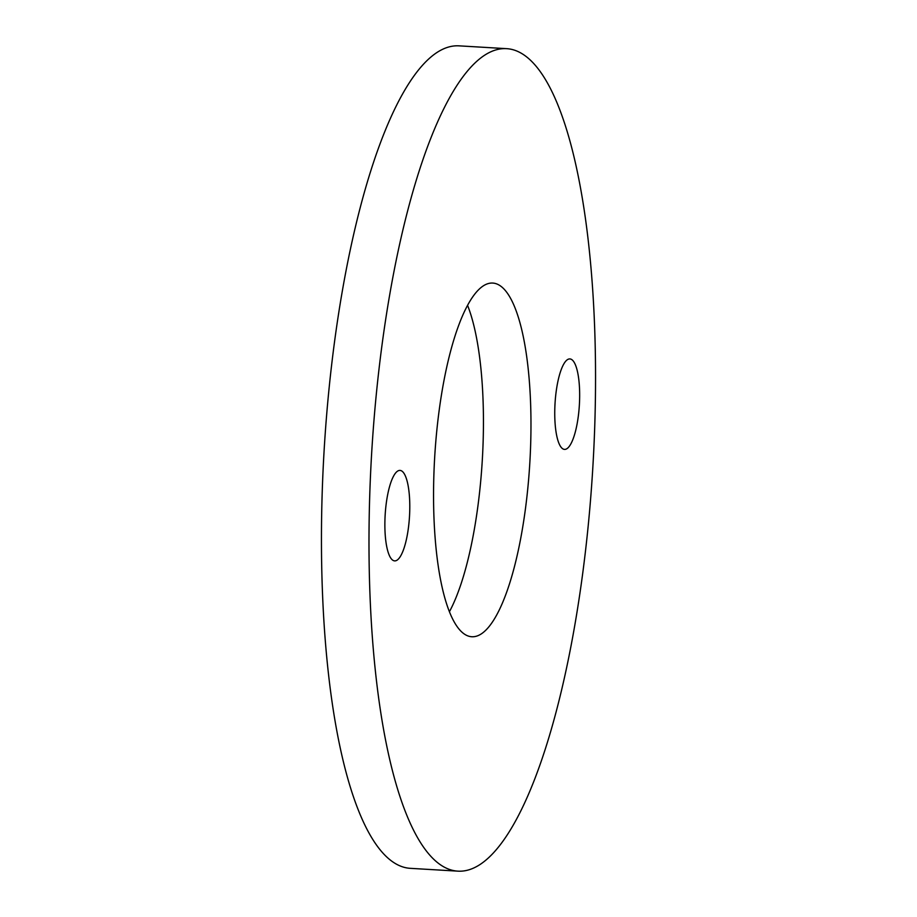 <?xml version="1.0" encoding="UTF-8"?>
<svg xmlns="http://www.w3.org/2000/svg" width="917" height="917" viewBox="0 0 917 917"><rect width="100%" height="100%" fill="white"/><g stroke="black" fill="none" stroke-linecap="round" stroke-linejoin="round"><path stroke-width="1.38" d="M481.356 633.853A177.141 47.65 93.4 0 0 530.634 445.261A177.141 47.65 93.4 0 0 492.716 283.066A177.141 47.65 93.4 0 0 483.179 285.955A177.141 47.65 93.4 0 0 433.89 474.548A177.141 47.65 93.4 0 0 471.808 636.742A177.141 47.65 93.4 0 0 481.356 633.853M449.445 611.685A177.141 47.65 93.4 0 0 482.308 459.91A177.141 47.65 93.4 0 0 467.555 305.315M397.095 560.149A45.311 12.196 93.4 0 0 409.704 511.904A45.311 12.196 93.4 0 0 399.995 470.41A45.311 12.196 93.4 0 0 397.554 471.155A45.311 12.196 93.4 0 0 384.957 519.4A45.311 12.196 93.4 0 0 394.654 560.883A45.311 12.196 93.4 0 0 397.095 560.149M566.97 448.654A45.311 12.196 93.4 0 0 579.578 400.408A45.311 12.196 93.4 0 0 569.881 358.925A45.311 12.196 93.4 0 0 567.44 359.659A45.311 12.196 93.4 0 0 554.831 407.905A45.311 12.196 93.4 0 0 564.528 449.399A45.311 12.196 93.4 0 0 566.97 448.654M484.382 55.375A411.962 110.819 93.4 0 0 369.78 493.965A411.962 110.819 93.4 0 0 457.95 871.15A411.962 110.819 93.4 0 0 480.153 864.433A411.962 110.819 93.4 0 0 594.755 425.843A411.962 110.819 93.4 0 0 506.574 48.658A411.962 110.819 93.4 0 0 484.382 55.375M506.574 48.658L459.05 45.85A411.962 110.819 93.4 0 0 436.847 52.567A411.962 110.819 93.4 0 0 322.245 491.157A411.962 110.819 93.4 0 0 410.426 868.342L457.95 871.15"/></g></svg>
